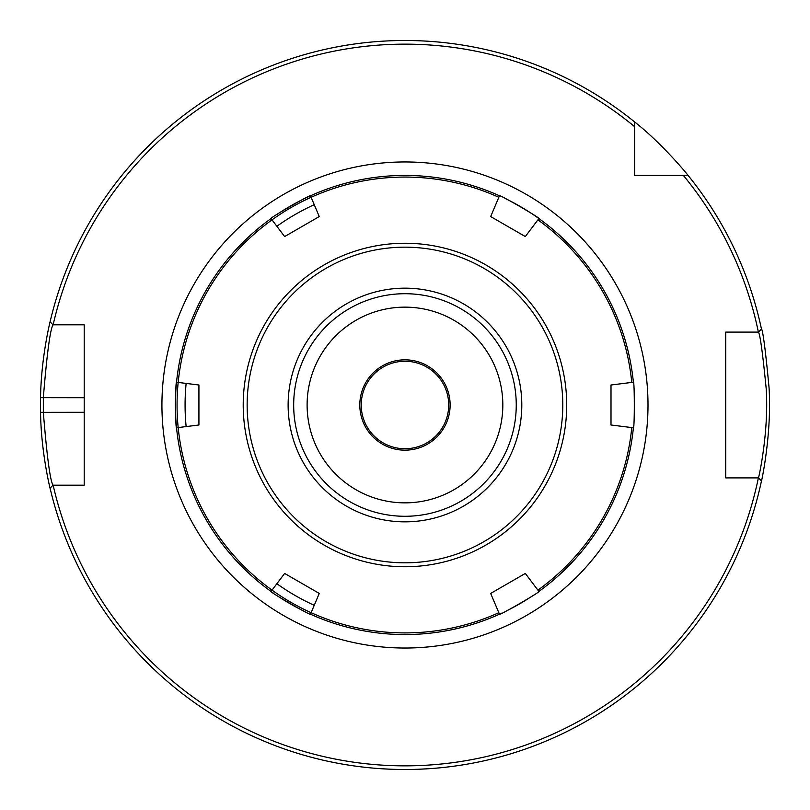 <?xml version="1.0" encoding="UTF-8"?>
<svg xmlns="http://www.w3.org/2000/svg" width="810" height="810" viewBox="0 0 810 810"><rect width="100%" height="100%" fill="white"/><g stroke="black" fill="none" stroke-linecap="round" stroke-linejoin="round"><path stroke-width="1.21" d="M450.127 405A45.168 45.168 0 0 0 404.97 359.832A45.168 45.168 0 0 0 359.802 405A45.168 45.168 0 0 0 404.97 450.168A45.168 45.168 0 0 0 450.127 405M314.24 605.293A219.885 219.885 0 0 1 276.868 583.716A219.885 219.885 0 0 0 314.24 605.293M186.138 426.576A219.885 219.885 0 0 1 186.138 383.424A219.885 219.885 0 0 0 186.138 426.576M276.868 226.284A219.885 219.885 0 0 1 314.24 204.707A219.885 219.885 0 0 0 276.868 226.284M53.136 324.81A360.855 360.855 0 0 1 634.605 126.643L634.605 121.935A364.5 364.5 0 0 0 50.078 321.843L53.045 324.81L84.21 324.81L84.21 485.19L53.045 485.19C50.169 480.846 46.939 456.546 43.325 412.29L43.325 397.71C46.97 353.454 50.21 329.154 53.045 324.81L53.136 324.81M53.045 485.19L50.078 488.157A364.5 364.5 0 0 0 761.471 480.917L758.454 477.9L725.73 477.9L725.73 332.1L758.454 332.1C760.144 334.53 762.726 353.413 766.199 388.739C769.085 432.56 758.413 479.348 758.454 477.9L758.383 477.9A360.855 360.855 0 0 1 53.136 485.19M683.326 175.365A360.855 360.855 0 0 1 758.383 332.1L761.471 329.083A364.5 364.5 0 0 0 688.034 175.365L634.605 175.365L634.605 126.643M404.97 448.74A43.74 43.74 0 0 1 367.082 383.13A43.74 43.74 0 0 1 442.847 383.13A43.74 43.74 0 0 1 404.97 448.74M502.828 405A97.858 97.858 0 0 1 356.035 489.746A97.858 97.858 0 0 1 356.035 320.254A97.858 97.858 0 0 1 502.828 405M744.39 332.1L725.73 332.1L725.73 477.9L744.39 477.9M50.321 320.79C50.524 319.879 41.158 356.481 40.54 397.649L40.54 412.351C41.128 453.58 50.483 490.05 50.321 489.21M402.479 769.49L399.583 769.46M383.16 768.842L381.672 768.751M372.772 768.072L368.267 767.647M365.533 767.364L364.804 767.283M380.973 768.71L390.936 769.227M401.507 769.48L407.744 769.49M420.39 769.176L426.829 768.842M435.061 768.255L442.037 767.607M441.217 767.688L436.185 768.163M428.561 768.731L418.77 769.237M411.743 769.439L406.934 769.49M634.605 121.935C662.043 143.37 688.237 175.274 688.034 175.365M761.268 481.869C761.228 483.398 771.981 434.059 769.065 387.848C765.572 350.598 762.969 330.693 761.268 328.131M498.828 612.704L490.668 593.436L525.305 573.439L538.893 591.442A229.564 229.564 0 0 0 633.39 427.771L611.003 424.997L611.003 385.003L633.39 382.229A229.564 229.564 0 0 0 538.893 218.558L525.305 236.56L490.668 216.564L499.466 195.787A229.564 229.564 0 0 0 310.473 195.787L319.261 216.564L284.624 236.56L271.036 218.558A229.564 229.564 0 0 0 176.54 382.229L198.926 385.003L198.926 424.997L176.54 427.771A229.564 229.564 0 0 0 271.036 591.442L284.624 573.439L319.261 593.436L310.473 614.203A229.564 229.564 0 0 0 499.466 614.203L498.828 612.704A227.934 227.934 0 0 1 272.018 219.854A227.934 227.934 0 0 1 498.828 197.286M404.97 516.284A111.284 111.284 0 0 0 501.339 349.353A111.284 111.284 0 0 0 308.59 349.353A111.284 111.284 0 0 0 404.97 516.284M501.724 613.17A229.564 229.564 0 0 1 310.473 614.203C311.293 616.096 268.991 591.675 271.036 591.442L271.542 590.763M304.125 611.226A229.564 229.564 0 0 1 277.678 596.038M273.061 592.879A229.564 229.564 0 0 1 176.54 427.771C175.314 429.432 175.314 380.589 176.54 382.229L177.38 382.34M176.377 426.06A229.564 229.564 0 0 1 176.54 382.229M276.787 214.559A229.564 229.564 0 0 1 310.473 195.787L310.797 196.577M505.804 198.774A229.564 229.564 0 0 1 538.893 218.558L538.387 219.237M633.622 425.291A229.564 229.564 0 0 1 538.893 591.442C540.948 591.675 498.646 616.096 499.466 614.203L499.132 613.423M533.142 595.441A229.564 229.564 0 0 1 506.756 610.75M271.036 218.558C268.981 218.325 311.283 193.904 310.473 195.787M499.466 195.787C498.636 193.904 540.938 218.325 538.893 218.558M633.39 382.229C634.615 380.568 634.615 429.411 633.39 427.771L632.549 427.66M490.668 593.436L525.305 573.439M284.624 573.439L319.261 593.436M198.926 385.003L198.926 424.997M319.261 216.564L284.624 236.56M525.305 236.56L490.668 216.564M611.003 424.997L611.003 385.003M404.97 648.03A243.03 243.03 0 0 0 615.438 283.48A243.03 243.03 0 0 0 194.491 283.48A243.03 243.03 0 0 0 404.97 648.03M84.21 412.29L40.54 412.351M84.21 397.71L40.54 397.649M404.97 566.747A161.747 161.747 0 0 0 545.039 324.121A161.747 161.747 0 0 0 264.89 324.121A161.747 161.747 0 0 0 404.97 566.747M404.97 562.818A157.818 157.818 0 0 1 268.292 326.086A157.818 157.818 0 0 1 541.647 326.086A157.818 157.818 0 0 1 404.97 562.818M404.97 521.842A116.843 116.843 0 0 0 506.149 346.579A116.843 116.843 0 0 0 303.78 346.579A116.843 116.843 0 0 0 404.97 521.842M631.78 427.569A227.934 227.934 0 0 1 537.911 590.146M537.911 219.854A227.934 227.934 0 0 1 631.78 382.431"/></g></svg>
